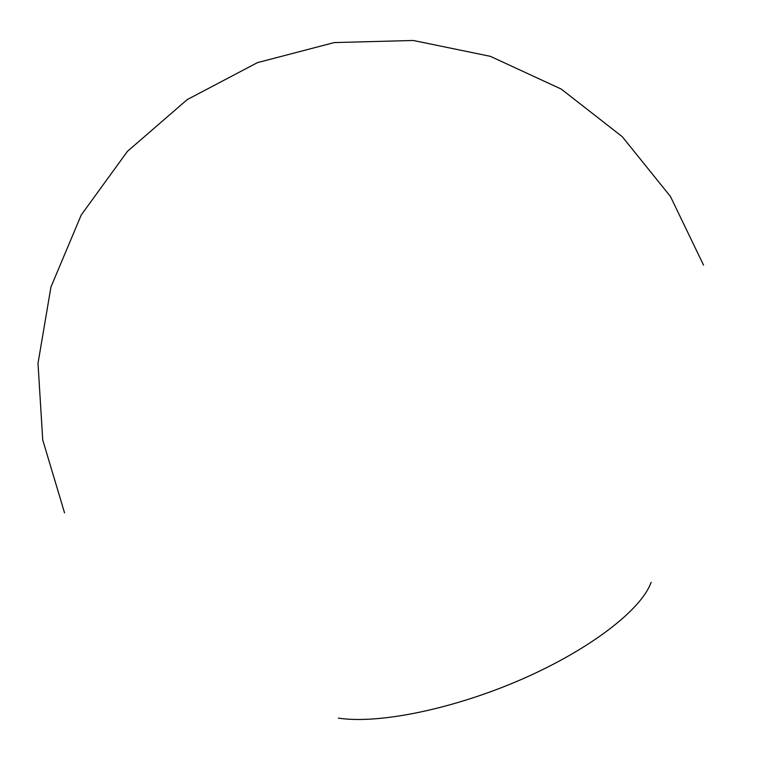 <?xml version="1.0" encoding="UTF-8"?>
<svg xmlns="http://www.w3.org/2000/svg" width="760" height="760" viewBox="0 0 760 760"><rect width="100%" height="100%" fill="white"/><g stroke="black" fill="none" stroke-linecap="round" stroke-linejoin="round"><path stroke-width="1.14" d="M338.399 718.124C378.452 724.327 453.758 709.051 522.082 679.136C590.463 649.249 641.478 609.567 651.111 582.359M703.522 265.069L670.443 196.469L622.269 136.695L561.222 89.062L490.333 56.325L413.278 40.479L334.21 42.579L257.459 62.634L187.255 99.579L127.452 151.344L81.234 215.004L50.958 286.985L38 363.318L42.731 439.935L64.562 512.905"/></g></svg>
